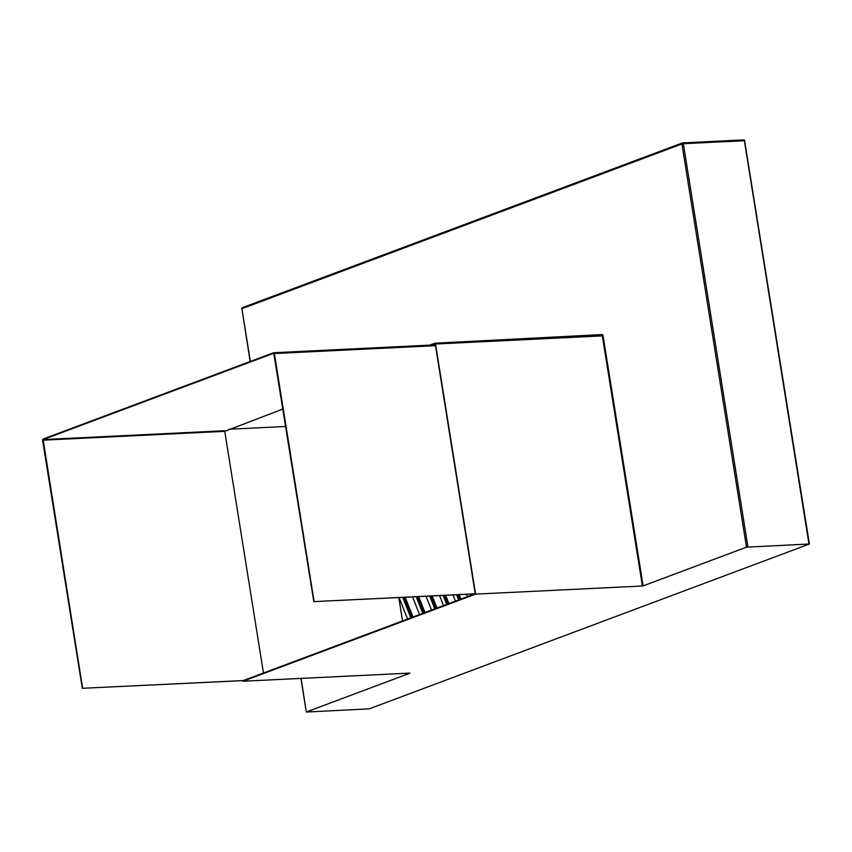 <?xml version="1.0" encoding="UTF-8"?>
<svg xmlns="http://www.w3.org/2000/svg" width="852" height="852" viewBox="0 0 852 852"><rect width="100%" height="100%" fill="white"/><g stroke="black" fill="none" stroke-linecap="round" stroke-linejoin="round"><path stroke-width="1.28" d="M410.834 617.838L402.719 597.401M411.314 617.657L403.262 597.38M413.018 617.018L405.179 597.284M422.805 613.355L416.213 596.741M423.284 613.174L416.756 596.719M424.988 612.535L418.673 596.624M434.776 608.871L429.706 596.091M435.265 608.69L430.249 596.059M436.969 608.051L432.177 595.974M446.725 604.398L443.168 595.431M447.204 604.217L443.711 595.41M448.908 603.578L445.628 595.314M460.847 599.116L459.079 594.664M458.664 599.925L456.619 594.781M459.143 599.744L457.162 594.749M436.235 608.328L431.346 596.006M424.253 612.812L417.853 596.666M412.283 617.295L404.359 597.327M448.173 603.855L444.797 595.356M460.112 599.382L458.259 594.696M407.607 619.042L399.087 597.582M431.527 610.085L426.043 596.272M419.546 614.569L412.549 596.922M443.498 605.602L439.536 595.612M455.437 601.139L452.987 594.952M466.449 594.302L467.386 596.666M600.426 335.145L601.927 334.58A1.555 0.916 87.2 0 1 603.056 335.763L643.122 585.878L642.408 586.006L602.343 335.89L435.532 344.016A1.033 0.607 -92.8 0 0 434.786 343.218L429.706 345.124M435.532 344.016L475.597 594.121L242.937 681.227L242.831 680.578M243.15 680.61L82.633 688.278L243.299 680.556M243.587 680.45L475.214 593.727L435.159 343.622L431.346 345.039M301.118 678.394L306.294 712.027L369.193 708.853L809.4 544.002L746.501 547.176L681.919 143.956L241.904 308.69L250.35 361.45M643.122 585.878L746.501 547.176M642.408 586.006L475.597 594.121M242.937 681.227L409.855 673.112M306.486 711.91L409.865 673.197M398.8 597.593L402.549 620.938M228.922 429.238L285.75 426.479M475.075 593.791L314.111 601.618L274.376 353.527A1.033 0.607 87.2 0 0 273.62 352.739L43.026 439.068A1.033 0.607 87.2 0 0 42.6 440.292L82.335 688.395M474.777 593.897L314.111 601.618M282.949 409.013L224.758 431.336L263.46 673.005M82.633 688.278L43.111 439.568L273.758 353.229L313.824 601.725M808.963 543.938L744.382 140.729L683.347 143.7L747.928 546.909M250.158 361.525L241.904 308.69A1.033 0.82 69.5 0 1 242.575 307.647L682.218 143.051M682.814 142.902L743.636 139.941A1.033 0.607 87.2 0 1 744.382 140.729L744.818 140.782A1.033 1.033 0 0 0 743.743 139.909L682.708 142.88A1.033 0.607 87.2 0 1 683.347 143.7L681.919 143.956A1.033 0.82 -110.5 0 1 682.59 142.912A1.033 0.607 87.2 0 1 682.708 142.88A1.033 1.033 0 0 0 682.388 142.944L242.373 307.678A1.033 1.033 0 0 0 241.712 308.818L241.925 308.871M435.01 343.207L601.597 335.102A1.033 0.607 -92.8 0 1 602.343 335.89L603.056 335.763M744.627 140.91L809.4 544.002M601.927 334.58L434.893 343.196M273.854 352.728L435.361 344.868L273.737 352.717M435.489 345.688L274.376 353.527M42.898 440.186L224.758 431.336M224.971 430.718L43.111 439.568M306.294 712.027L300.916 678.405"/></g></svg>
